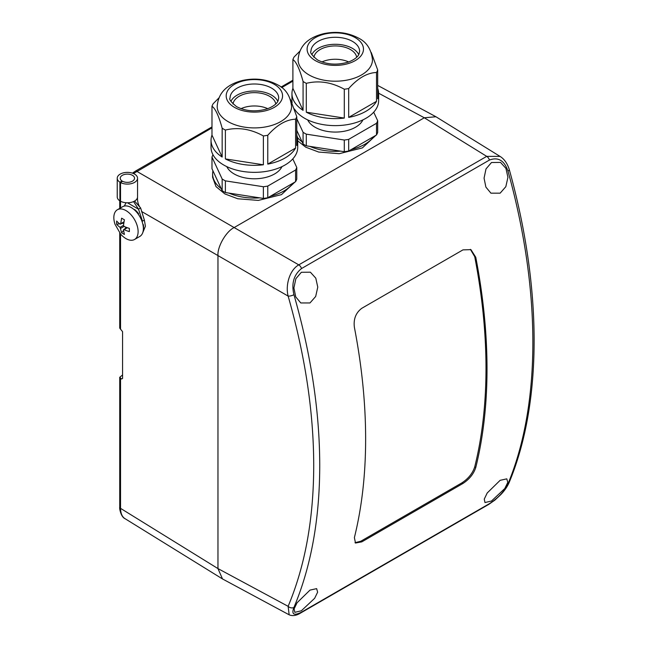 <?xml version="1.0" encoding="UTF-8"?>
<svg xmlns="http://www.w3.org/2000/svg" width="648" height="648" viewBox="0 0 648 648"><rect width="100%" height="100%" fill="white"/><g stroke="black" fill="none" stroke-linecap="round" stroke-linejoin="round"><path stroke-width="0.97" d="M228.08 121.622A37.187 21.473 0 0 0 268.612 126.279A37.187 21.473 0 0 0 291.568 106.442C290.393 96.09 285.809 88.914 277.806 84.92C267.098 79.226 255.369 77.728 242.636 80.425C230.34 83.543 218.416 90.169 217.185 106.442A37.187 21.473 0 0 0 228.08 121.622M308.991 74.909A37.187 21.473 0 0 0 349.523 79.566A37.187 21.473 0 0 0 372.479 59.729C371.312 49.378 366.719 42.201 358.717 38.2C348.008 32.505 336.288 31.007 323.546 33.712C311.259 36.823 299.336 43.456 298.104 59.729A37.187 21.473 0 0 0 308.991 74.909M134.557 239.468L139.822 236.431A17.164 9.906 -120 0 0 143.37 228.574A17.164 9.906 -120 0 0 135.877 211.305A17.164 9.906 -120 0 0 122.65 206.704L117.393 209.741A17.164 9.906 60 0 1 130.621 214.334A17.164 9.906 60 0 1 138.113 231.611A17.164 9.906 60 0 1 134.557 239.468A17.164 9.906 60 0 1 120.747 234.228L115.028 224.321A17.164 9.906 60 0 1 113.837 217.598A17.164 9.906 60 0 1 117.393 209.741M138.146 214.026L138.632 213.751A15.738 9.088 -120 0 0 134.622 209.523L134.258 209.733M138.283 214.229A3.086 1.782 60 0 1 138.632 213.751M142.989 224.872L143.362 224.654A15.738 9.088 60 0 1 143.573 227.294A15.738 9.088 60 0 1 143.362 229.676L143.329 229.692A3.086 1.782 60 0 0 143.362 229.676M225.383 180.865A43.343 25.021 180 0 1 223.73 179.966A43.343 25.021 180 0 1 222.159 179.01L222.159 190.69A43.343 25.021 0 0 0 223.73 191.638A43.343 25.021 0 0 0 225.383 192.545L225.383 180.865L263.38 186.746L263.38 198.426A43.343 25.021 0 0 0 267.778 197.745L267.778 186.065L295.593 170.003L295.593 181.683A43.343 25.021 0 0 0 296.768 179.148L296.768 167.468A43.343 25.021 180 0 1 295.593 170.003M226.776 166.609A28.609 16.516 0 0 0 234.147 173.948A28.609 16.516 0 0 0 281.977 166.609M294.962 182.048L281.475 194.619L258.325 200.41L237.776 198.766L224.84 193.914L216.003 186.608L212.609 177.285L212.609 173.948A41.764 24.114 180 0 1 212.957 170.845L211.977 168.747L211.977 157.067A43.343 25.021 180 0 1 213.014 154.791M212.957 170.845L221.187 188.592A41.764 24.114 180 0 1 212.609 173.948M211.037 140.308L211.037 147.323A43.343 25.021 0 0 0 223.73 165.013A43.343 25.021 0 0 0 270.961 170.44A43.343 25.021 0 0 0 297.716 147.323L297.716 140.308A43.343 25.021 180 0 1 296.768 145.508L296.768 116.664A43.343 25.021 180 0 1 295.593 119.2L295.593 148.052L267.778 164.106L267.778 135.262A43.343 25.021 180 0 1 263.38 135.942L263.38 164.786L225.383 158.914L225.383 130.062A43.343 25.021 180 0 1 223.73 129.155A43.343 25.021 180 0 1 222.159 128.207L222.159 157.051A43.343 25.021 180 0 1 211.037 140.308A43.343 25.021 180 0 1 211.977 135.116L211.977 106.264A43.343 25.021 180 0 1 213.16 103.729L218.911 97.929M211.977 106.264C215.363 108.508 218.757 115.814 222.159 128.207M277.822 101.315A24.316 14.037 0 0 0 271.569 95.11A24.316 14.037 0 0 0 230.931 101.315M232.996 103.988A21.457 12.385 180 0 1 247.018 93.401A21.457 12.385 180 0 1 269.544 96.285A21.457 12.385 180 0 1 275.756 103.988M117.239 178.241L117.239 196.927A10.157 5.864 -0 0 0 119.904 200.888L119.904 182.201A10.157 5.864 180 0 1 117.239 178.241A10.157 5.864 180 0 1 120.212 174.093A10.157 5.864 180 0 1 131.277 172.822A10.157 5.864 180 0 1 137.546 178.241A10.157 5.864 180 0 1 134.573 182.38A10.157 5.864 180 0 1 120.528 182.558L120.528 201.245A10.157 5.864 0 0 0 134.573 201.066A10.157 5.864 -0 0 0 137.546 196.952A10.157 5.864 -0 0 0 137.546 196.927L137.546 178.241M122.124 181.562L122.124 181.027A7.152 4.131 180 0 1 120.245 178.241A7.152 4.131 180 0 1 122.334 175.316A7.152 4.131 180 0 1 130.127 174.425A7.152 4.131 180 0 1 134.541 178.241A7.152 4.131 180 0 1 132.451 181.157A7.152 4.131 180 0 1 122.561 181.278L120.528 182.558M127.437 202.792L138.518 209.191L140.624 207.968L144.358 220.077L145.419 226.225L142.544 233.191M301.344 272.29L310.384 272.192L315.787 278.154L317.771 287.121L315.681 296.468L309.987 302.948L300.777 302.948L295.739 296.889L293.917 287.947L295.853 278.713L301.344 272.29M500.135 480.322L506.793 478.848L507.781 482.387L504.792 488.535L491.5 501.009L484.971 502.556L484.259 499.122L487.207 492.982L500.135 480.322M309.987 590.109L316.645 588.635L317.625 592.175L314.644 598.315L301.344 610.789L294.816 612.336L294.111 608.901L297.059 602.762L309.987 590.109M491.5 162.51L500.54 162.413L505.934 168.375L507.927 177.341L505.829 186.681L500.135 193.169L490.925 193.169L485.887 187.102L484.064 178.16L486 168.926L491.5 162.51M313.916 57.275A21.457 12.385 180 0 1 327.929 46.688A21.457 12.385 180 0 1 350.463 49.564A21.457 12.385 180 0 1 356.667 57.275M358.733 54.594A24.316 14.037 0 0 0 352.488 48.398A24.316 14.037 0 0 0 311.85 54.594M299.83 51.208L294.071 57.008A43.343 25.021 180 0 0 292.896 59.551C296.274 61.787 299.668 69.101 303.078 81.486L303.078 110.338A43.343 25.021 180 0 1 291.948 93.596A43.343 25.021 180 0 1 292.896 88.395L292.896 59.551M377.687 88.395A43.343 25.021 180 0 1 378.635 93.596A43.343 25.021 180 0 1 377.687 98.796L377.687 69.944A43.343 25.021 180 0 1 376.512 72.487L376.512 101.331L348.689 117.393L348.689 88.541A43.343 25.021 180 0 1 344.299 89.222L344.299 118.074L306.293 112.193L306.293 83.349A43.343 25.021 180 0 1 304.641 82.442A43.343 25.021 180 0 1 303.078 81.486M291.948 93.596L291.948 100.602A43.343 25.021 0 0 0 292.118 102.813M294.435 108.961A43.343 25.021 0 0 0 304.641 118.301A43.343 25.021 0 0 0 351.88 123.719A43.343 25.021 0 0 0 378.635 100.602L378.635 93.596M375.872 135.335L362.394 147.898L339.244 153.689L318.686 152.053L305.759 147.193L297.716 140.867M296.768 130.386L302.106 141.872A41.764 24.114 180 0 1 297.424 137.408M307.687 119.896A28.609 16.516 0 0 0 315.066 127.235A28.609 16.516 0 0 0 362.896 119.896M306.293 134.152A43.343 25.021 180 0 1 304.641 133.245A43.343 25.021 180 0 1 303.078 132.289L303.078 143.969A43.343 25.021 0 0 0 304.641 144.925A43.343 25.021 0 0 0 306.293 145.832L306.293 134.152L344.299 140.033L344.299 151.705A43.343 25.021 0 0 0 348.689 151.024L348.689 139.352A43.343 25.021 180 0 1 344.299 140.033M376.512 123.29L376.512 134.97A43.343 25.021 0 0 0 377.687 132.427L377.687 120.747A43.343 25.021 180 0 1 376.512 123.29L348.689 139.352M377.687 120.747L373.71 112.185M351.354 149.494L373.847 136.501A41.764 24.114 180 0 1 351.354 149.494L348.689 151.024M376.512 134.97L373.847 136.501M309.93 146.391L340.662 151.146A41.764 24.114 180 0 1 309.93 146.391L306.293 145.832M344.299 151.705L340.662 151.146M303.078 143.969L302.106 141.872M296.768 118.706L303.078 132.289M303.078 110.338L292.896 88.395M344.299 118.074A43.343 25.021 180 0 1 306.293 112.193M376.512 101.331A43.343 25.021 180 0 1 348.689 117.393M306.293 83.349C318.913 80.247 331.582 82.207 344.299 89.222M348.689 88.541C357.931 78.165 367.205 72.811 376.512 72.487M377.687 69.944L371.255 52.512M348.665 61.949A21.457 12.385 0 0 0 321.918 61.949M355.007 542.684L360.774 541.25L461.919 482.857C468.342 478.629 472.619 473.307 474.725 466.892L475.77 467.5C473.68 473.899 469.411 479.22 462.964 483.465L361.819 541.858L355.485 543.04L354.391 537.573A529.246 305.564 -120 0 0 354.391 327.345C353.346 319.132 355.817 312.773 361.819 308.278L462.964 249.877L470.934 249.642L475.77 257.272A529.246 305.564 60 0 1 475.77 467.5M475.77 257.272L474.725 256.673A527.82 304.738 60 0 1 474.725 466.892M474.725 256.673L470.399 249.367M293.933 607.435C311.056 566.668 319.658 519.34 319.739 465.442C319.658 411.464 311.056 354.537 293.933 294.67C291.268 283.492 293.795 274.793 301.506 268.556L489.443 160.048C498.158 156.784 504.33 160.469 507.975 171.096C541.153 290.353 541.153 404.263 507.975 483.862C504.355 491.403 498.174 498.004 489.443 503.65L301.506 612.149C293.803 615.997 291.284 614.426 293.933 607.435A4.293 3.191 -157.1 0 1 288.125 606.317C305.111 565.882 313.64 518.935 313.721 465.475C313.64 411.926 305.111 355.469 288.125 296.087C285.241 284.82 289.818 269.819 298.777 264.87L486.713 156.362L500.062 156.411L435.942 116.753L424.302 117.774L234.147 227.553C226.136 231.344 217.242 246.75 217.963 255.579L217.963 568.588L222.507 578.947L289.17 614.814L288.125 606.317L217.963 568.588L120.536 508.348C120.682 513.621 122.261 517.112 125.267 518.813L222.507 578.947M507.975 483.862A4.293 3.224 22.4 0 0 509.117 482.59C542.481 402.465 542.376 288.635 509.288 169.59A4.293 1.401 164.6 0 1 507.975 171.096M293.933 294.67A4.293 1.426 164 0 1 288.125 296.087L141.556 211.467M133.577 201.577L138.518 209.191L142.495 221.154A15.738 9.088 -120 0 0 141.701 219.073A3.086 1.782 60 0 1 141.118 219.137M124.286 206.064L126.077 202.735M141.701 219.073L141.215 219.356M120.528 200.556L119.904 200.888M119.904 182.201L122.124 181.027M140.632 207.951L134.573 201.066M133.48 173.543L211.977 127.859M119.734 233.021L119.734 328.099L122.561 331.671L122.561 378.424L121.581 379.007L119.734 377.29L122.561 374.981M122.561 378.424L121.581 379.007L122.561 378.448M267.754 108.67A21.457 12.385 0 0 0 240.999 108.67M225.383 130.062C238.002 126.968 250.671 128.928 263.38 135.942M267.778 135.262C277.012 124.878 286.286 119.524 295.593 119.2M296.768 116.664L290.336 99.225M222.159 157.051L211.977 135.116M296.768 135.116A43.343 25.021 180 0 1 297.716 140.308M295.593 148.052A43.343 25.021 180 0 1 267.778 164.106M263.38 164.786A43.343 25.021 180 0 1 225.383 158.914M270.435 196.206L292.928 183.222A41.764 24.114 180 0 1 270.435 196.206L267.778 197.745M229.019 193.112L259.743 197.859A41.764 24.114 180 0 1 229.019 193.112L225.383 192.545M222.159 190.69L221.187 188.592M263.38 198.426L259.743 197.859M295.593 181.683L292.928 183.222M296.768 167.468L292.799 158.898M211.977 157.067L222.159 179.01M267.778 186.065A43.343 25.021 180 0 1 263.38 186.746M127.348 227.731L124.084 229.619A28.536 16.475 180 0 0 129.365 231.603L129.365 228.38A28.536 16.475 0 0 1 124.084 226.395L123.476 225.35L124.4 219.785L121.613 218.174L120.682 223.738L120.074 224.087L123.954 221.851M123.476 229.975L124.4 234.463L121.613 232.851L123.525 230.469M124.756 228.946L126.101 227.27M120.074 224.087A28.536 16.475 0 0 1 116.648 221.033L116.648 224.257A28.536 16.475 180 0 0 120.074 227.31L121.613 232.851M123.728 223.163L121.605 223.495M119.669 223.795L116.648 224.257M234.454 107.349A28.18 16.265 0 0 0 274.298 107.349A28.18 16.265 0 0 0 274.298 84.337A28.18 16.265 0 0 0 234.454 84.337A28.18 16.265 0 0 0 234.454 107.349M271.569 88.104A24.316 14.037 180 0 1 278.697 98.034L278.13 100.675C277.725 101.801 276.007 105.462 267.535 108.743C256.276 112.096 245.957 111.399 236.593 106.653C231.012 102.052 228.833 99.176 230.056 98.034A24.316 14.037 180 0 1 245.074 85.066A24.316 14.037 180 0 1 271.569 88.104M315.365 60.629A28.18 16.265 0 0 0 355.217 60.629A28.18 16.265 0 0 0 355.217 37.625A28.18 16.265 0 0 0 315.365 37.625A28.18 16.265 0 0 0 315.365 60.629M352.488 41.391A24.316 14.037 180 0 1 359.608 51.314L359.049 53.954C358.644 55.088 356.927 58.741 348.454 62.03C337.187 65.383 326.876 64.687 317.504 59.932C311.923 55.339 309.752 52.464 310.975 51.314A24.316 14.037 180 0 1 325.985 38.345A24.316 14.037 180 0 1 352.488 41.391M461.919 482.857L462.964 483.465M360.774 541.25L361.819 541.858M489.443 160.048A4.293 2.479 -120 0 0 486.713 156.362L424.302 117.774L378.626 93.207M301.506 268.556A4.293 2.479 -120 0 0 298.777 264.87L136.72 171.307A2.859 1.652 60 0 0 135.327 171.185L132.443 173.154M301.506 612.149A4.293 2.479 60 0 1 300.866 612.87L300.866 612.87C296.573 615.616 292.677 616.264 289.17 614.814M489.443 503.65A4.293 2.479 60 0 1 488.803 504.363L300.866 612.87M142.495 221.154L144.358 220.077M281.75 87.577L292.896 81.138M120.536 329.273L120.536 233.993M120.536 207.927L120.536 201.253M120.536 378.408L120.536 508.348A2.859 1.652 0 0 1 119.734 507.198C119.24 507.846 120.763 516.918 125.064 518.692M124.084 226.395L120.682 228.363M120.074 227.31L123.476 225.35M509.288 169.59C507.376 163.442 504.306 159.052 500.07 156.411M509.117 482.59C507.344 486.64 504.606 490.609 500.904 494.497L494.926 500.086L488.803 504.363M137.546 196.952C137.271 200.572 137.967 203.861 139.636 206.817M292.896 80.214L281.054 87.051M211.977 126.927L135.327 171.185M119.734 200.775L119.734 208.389M377.687 85.415L435.545 116.527M119.734 377.29L119.734 507.198M127.04 227.626L123.63 229.595M123.889 222.175L120.479 224.143"/></g></svg>
